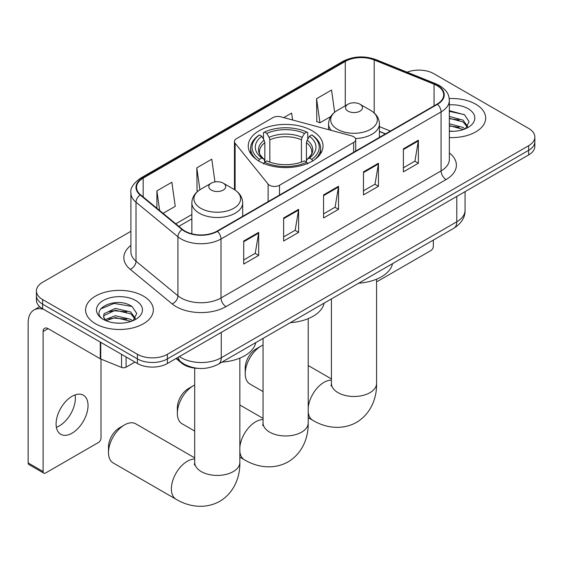 <?xml version="1.0" encoding="UTF-8"?>
<svg xmlns="http://www.w3.org/2000/svg" width="563" height="563" viewBox="0 0 563 563"><rect width="100%" height="100%" fill="white"/><g stroke="black" fill="none" stroke-linecap="round" stroke-linejoin="round"><path stroke-width="0.84" d="M353.641 136.696A7.059 4.075 0 0 0 351.636 135.887L280.846 116.83A7.059 4.075 0 0 0 272.879 117.646L236.516 138.632A7.059 4.075 0 0 0 234.447 141.517A7.059 4.075 0 0 0 235.109 143.234L268.122 184.101A7.059 4.075 0 0 0 279.508 185.262L353.641 142.46A7.059 4.075 0 0 0 355.71 139.582A7.059 4.075 0 0 0 353.641 136.696M312.085 130.729A37.404 21.591 0 0 0 271.324 126.049A37.404 21.591 0 0 0 248.234 146A37.404 21.591 0 0 0 259.191 161.271A37.404 21.591 0 0 0 299.945 165.951A37.404 21.591 0 0 0 323.035 146A37.404 21.591 0 0 0 312.085 130.729M385.374 133.938L379.406 131.517M198.38 368.378A21.169 12.224 180 0 1 181.722 363.177L176.057 358.497M130.905 231.302L42.619 282.274A21.169 12.224 0 0 0 36.419 290.916L36.419 300.135A21.169 12.224 0 0 0 42.619 308.777L137.428 363.515A21.169 12.224 0 0 0 167.373 363.515L528.65 154.931A21.169 12.224 0 0 0 534.85 146.289L534.85 141.679A21.169 12.224 0 0 1 528.65 150.321A21.169 12.224 0 0 0 534.85 141.679L534.85 137.069A21.169 12.224 0 0 0 528.65 128.427L433.841 73.69A21.169 12.224 0 0 0 407.07 72.184M36.419 290.916A21.169 12.224 0 0 0 42.619 299.558L137.428 354.296A21.169 12.224 0 0 0 167.373 354.296L167.373 358.905L528.65 150.321L167.373 358.905A21.169 12.224 0 0 1 137.428 358.905A21.169 12.224 0 0 0 167.373 358.905L167.373 363.515M42.619 299.558L42.619 304.168L137.428 358.905L42.619 304.168A21.169 12.224 0 0 1 36.419 295.526A21.169 12.224 0 0 0 42.619 304.168L42.619 308.777M475.756 104.225A33.871 19.557 0 0 0 449.225 98.553A33.871 19.557 0 0 1 475.756 104.225A33.871 19.557 0 0 1 485.679 118.054A33.871 19.557 0 0 0 475.756 104.225M143.417 296.103A33.871 19.557 0 0 0 106.506 291.859A33.871 19.557 0 0 0 85.597 309.931A33.871 19.557 0 0 0 95.513 323.753A33.871 19.557 0 0 0 132.432 327.997A33.871 19.557 0 0 0 153.34 309.931A33.871 19.557 0 0 0 143.417 296.103A33.871 19.557 0 0 0 106.506 291.859A33.871 19.557 0 0 0 85.597 309.931A33.871 19.557 0 0 0 95.513 323.753A33.871 19.557 0 0 0 132.432 327.997A33.871 19.557 0 0 0 153.34 309.931A33.871 19.557 0 0 0 143.417 296.103M437.085 85.646A22.583 13.04 180 0 1 443.693 94.866A22.583 13.04 180 0 1 437.085 104.085L217.022 231.133A22.583 13.04 180 0 1 182.553 229.394L140.63 194.826A22.583 13.04 180 0 1 136.549 187.345A22.583 13.04 180 0 1 143.164 178.126L345.274 61.437A22.583 13.04 180 0 1 374.191 59.981L434.066 84.183A22.583 13.04 180 0 1 437.085 85.646M437.479 85.414A23.146 13.364 0 0 0 434.39 83.915L374.515 59.713A23.146 13.364 0 0 0 344.873 61.212L142.763 177.894A23.146 13.364 0 0 0 140.173 195.009L182.095 229.577A23.146 13.364 0 0 0 217.424 231.365L437.479 104.31A23.146 13.364 0 0 0 437.479 85.414M243.716 241.013L243.716 264.061L258.691 255.419L258.691 232.371L243.716 241.013M243.716 259.972L255.25 253.315L258.628 233.138A5.644 3.258 -120 0 0 258.691 232.371M255.145 253.378L258.691 255.419M283.639 217.965L283.639 241.013L298.608 232.371L298.608 209.323L283.639 217.965M283.639 236.924L295.167 230.267L298.552 210.09A5.644 3.258 -120 0 0 298.608 209.323M295.068 230.33L298.608 232.371M403.397 148.822L403.397 171.87L418.372 163.228L418.372 140.18L403.397 148.822M403.397 167.781L414.931 161.124L418.309 140.947A5.644 3.258 -120 0 0 418.372 140.18M414.825 161.187L418.372 163.228M363.48 171.87L363.48 194.918L378.449 186.276L378.449 163.228L363.48 171.87M363.48 190.829L375.007 184.171L378.392 163.995A5.644 3.258 -120 0 0 378.449 163.228M374.909 184.235L378.449 186.276M323.556 194.918L323.556 217.965L338.532 209.323L338.532 186.276L323.556 194.918M323.556 213.877L335.091 207.219L338.469 187.043A5.644 3.258 -120 0 0 338.532 186.276M334.985 207.283L338.532 209.323M449.344 137.562A33.871 19.557 0 0 0 485.679 118.054A33.871 19.557 0 0 1 449.344 137.562M167.373 354.296L528.65 145.711A21.169 12.224 0 0 0 534.85 137.069M163.087 213.342L175.241 206.325L171.863 182.243L156.894 190.885L156.894 208.233M292.591 119.989L291.62 113.1L283.787 117.625M334.654 112.234L331.544 90.052L316.575 98.694L316.814 121.601M214.975 181.919L211.779 159.195L196.811 167.837L197.057 190.744M316.575 98.694L319.953 122.776L330.777 116.527M319.953 122.776L316.575 121.517M198.014 191.103L196.811 190.66M196.811 167.837L199.893 189.766M156.894 190.885L159.646 210.499M449.344 131.088L453.299 131.313M449.344 123.776L463.082 127.463L464.947 128.955M449.344 125.598L463.412 129.525M449.344 116.457L463.082 120.144L467.663 126.471M449.344 118.286L463.082 121.974L467.297 126.949M449.344 131.263A23.006 13.28 0 0 0 468.071 127.449A23.006 13.28 0 0 0 468.071 108.666A23.006 13.28 0 0 0 449.344 104.852M465.488 128.73L469.092 121.657L464.538 114.789L449.344 110.672M449.344 111.383L464.222 114.578M449.344 118.702L459.134 119.954M449.344 126.021L459.134 127.273M376.584 281.437A3.526 2.034 120 0 0 377.949 281.12L430.843 250.584A3.526 2.034 120 0 0 433.341 246.263L433.341 240.084M177.352 413.418L177.352 407.654A15.525 8.966 -60 0 1 188.331 388.639L193.32 385.761A22.583 13.04 120 0 0 177.352 413.418A22.583 13.04 120 0 0 182.032 423.756L194.692 431.061M258.516 161.081L259.522 159.35A33.59 19.395 0 0 1 259.522 134.958L261.83 136.288A30.346 17.516 0 0 0 261.83 158.013L264.11 159.315L264.849 162.038M264.849 160.927L264.849 142.685L264.11 140.222L261.83 136.288M263.505 139.181L263.505 132.65L264.511 132.073A33.59 19.395 0 0 1 306.765 132.073L304.449 133.41A30.346 17.516 0 0 0 266.82 133.41L269.1 137.337L269.839 139.8L269.839 162.109M301.437 162.109L301.437 139.8L302.169 137.337L304.449 133.41M290.297 322.669A38.812 22.407 0 0 0 324.168 303.112M259.522 134.958L258.516 135.528A35.005 20.212 0 0 0 250.634 148.308A35.005 20.212 0 0 0 256.742 159.716M306.765 132.073L307.764 132.65L307.764 139.181M263.505 163.96L264.511 162.228A33.59 19.395 0 0 0 306.765 162.228L307.764 163.96M264.511 162.228L266.82 160.898A30.346 17.516 0 0 0 304.449 160.898L306.765 162.228M261.83 158.013L259.522 159.35M266.82 133.41L264.511 132.073M264.11 140.222A27.144 15.673 0 0 0 264.11 159.315L264.237 159.399C260.38 155.669 258.811 153.136 259.522 151.806A26.109 15.074 0 0 1 264.849 142.685M314.527 159.716A35.005 20.212 0 0 0 320.636 148.308A35.005 20.212 0 0 0 312.754 135.528L311.754 134.958A33.59 19.395 0 0 1 311.754 159.35L312.754 161.081M311.754 159.35L309.439 158.013A30.346 17.516 0 0 0 309.439 136.288L311.754 134.958M309.439 136.288L307.159 140.222L306.427 142.685L306.427 160.927L307.159 159.315L309.439 158.013M306.427 142.685A26.109 15.074 0 0 1 311.747 151.806C312.458 153.143 310.889 155.677 307.032 159.399L307.159 159.315A27.144 15.673 0 0 0 307.159 140.222M306.427 162.038L306.427 160.927M194.692 385.036A22.583 13.04 120 0 0 193.32 385.761L188.331 388.639M245.215 373.656L245.215 367.899A15.525 8.966 -60 0 1 256.193 348.884L261.183 345.999A22.583 13.04 120 0 0 245.215 373.656A22.583 13.04 120 0 0 249.895 383.994L263.055 391.595M355.478 138.54A25.405 14.666 0 0 0 379.406 123.902C379.216 118.244 376.246 113.712 370.503 110.299L359.989 104.225A8.466 4.891 0 0 0 348.011 104.225A8.466 4.891 0 0 0 348.011 111.143A8.466 4.891 0 0 0 359.989 111.143A8.466 4.891 0 0 0 359.989 104.225L370.503 110.299A23.336 13.477 0 0 1 370.503 129.349A23.336 13.477 0 0 1 337.497 129.349A23.336 13.477 0 0 1 337.497 110.299C331.748 113.712 328.778 118.244 328.595 123.902A25.405 14.666 0 0 0 331.22 130.391M358.666 283.196A38.812 22.407 0 0 0 392.531 263.646M263.055 345.049A22.583 13.04 120 0 0 261.183 345.999L256.193 348.884M108.49 452.596L108.49 446.832A15.525 8.966 -60 0 1 119.469 427.824L124.458 424.938A22.583 13.04 120 0 0 108.49 452.596A22.583 13.04 120 0 0 113.163 462.934L176.043 499.233A22.583 13.04 -60 0 1 172.581 481.14A22.583 13.04 -60 0 1 187.331 461.238A22.583 13.04 -60 0 1 194.692 459.063M211.287 190.076A8.466 4.891 0 0 0 223.258 190.076A8.466 4.891 0 0 0 223.258 183.165L233.772 189.238A23.336 13.477 0 0 1 233.772 208.289A23.336 13.477 0 0 1 200.766 208.289A23.336 13.477 0 0 1 200.766 189.238C195.023 192.652 192.053 197.184 191.863 202.835A25.405 14.666 0 0 0 199.309 213.208A25.405 14.666 0 0 0 226.995 216.389A25.405 14.666 0 0 0 242.674 202.835C242.491 197.184 239.521 192.652 233.772 189.238L223.258 183.165A8.466 4.891 0 0 0 211.287 183.165A8.466 4.891 0 0 0 211.287 190.076M221.935 362.136A38.812 22.407 0 0 0 255.806 342.586M194.692 457.853L135.746 423.819A22.583 13.04 120 0 0 124.458 424.938L119.469 427.824M75.076 394.888A22.583 13.04 -60 0 1 59.397 425.867A22.583 13.04 -60 0 1 56.384 427.275M72.064 433.179A22.583 13.04 120 0 0 86.815 413.277A22.583 13.04 120 0 0 83.352 395.184A22.583 13.04 120 0 0 72.064 396.303A22.583 13.04 120 0 0 57.306 416.198A22.583 13.04 120 0 0 60.769 434.298A22.583 13.04 120 0 0 72.064 433.179M126.077 356.956L126.077 367.189L134.937 362.072M43.675 309.383A28.227 16.299 -120 0 0 33.998 309.974A28.227 16.299 -120 0 0 28.15 322.895L28.15 462.913L43.119 471.555L43.119 331.537A7.059 4.075 60 0 1 44.583 328.306A7.059 4.075 60 0 1 48.108 328.651L100.284 358.779L100.284 342.072M43.119 471.555A3.526 2.034 120 0 0 43.851 473.166L28.882 464.524A3.526 2.034 -60 0 1 28.15 462.913M43.851 473.166A3.526 2.034 120 0 0 45.617 472.99L98.511 442.455A3.526 2.034 120 0 0 101.002 438.134L101.002 359.11M126.077 367.189A3.526 2.034 180 0 1 121.559 367.414L100.756 359.004A3.526 2.034 180 0 1 100.284 358.779M115.64 323.028L120.961 323.183M105.07 319.65L115.338 315.73L130.743 319.334L132.608 320.833M106.013 320.636L115.338 317.56L131.08 321.396M105.232 320.361L103.578 316.497A15.947 9.205 0 0 0 106.154 320.762M103.578 316.497L104.064 313.704L115.338 308.411L130.743 312.015L135.324 318.348M103.62 316.723L104.064 315.533L115.338 310.241L130.743 313.844L134.965 318.82M133.157 320.607L136.76 313.528L132.199 306.659C116.062 295.054 87.378 310.347 103.937 319.721L104.021 319.77M135.732 300.536A23.006 13.28 0 0 0 103.198 300.536A23.006 13.28 0 0 0 103.198 319.32A23.006 13.28 0 0 0 135.732 319.32A23.006 13.28 0 0 0 135.732 300.536M100.573 308.967L114.085 303.422L131.89 306.448M109.011 311.663L114.085 310.741L126.795 311.832M109.011 318.975L114.085 318.06L126.795 319.151M181.722 362.544L181.722 363.177M235.109 143.234L235.109 190.069M268.122 184.101L268.122 201.631M279.508 185.262L279.508 195.058M353.641 142.46L353.641 152.256M179.449 356.541A28.227 16.299 0 0 0 181.342 357.751A28.227 16.299 0 0 0 221.266 357.751L456.79 221.773A28.227 16.299 0 0 0 465.059 210.245C465.27 217.255 461.533 223.244 453.869 228.233L218.338 364.212A14.117 8.149 60 0 0 221.266 357.751L221.266 332.402M456.79 196.417L456.79 221.773A14.117 8.149 60 0 1 453.869 228.233M178.302 357.202A14.117 9.437 129.5 0 0 180.765 361.791L176.479 358.258M528.65 154.931L528.65 145.711M137.428 363.515L137.428 354.296M449.344 152.939A35.286 20.374 180 0 1 446.065 179.562L226.002 306.617A7.059 4.075 60 0 1 221.013 297.975L441.075 170.92A28.227 16.299 0 0 0 449.344 159.399L449.344 100.397A28.227 16.299 180 0 1 441.075 111.917A7.059 4.075 -120 0 0 437.479 104.31M226.002 306.617A35.286 20.374 180 0 1 176.106 306.617A35.286 20.374 180 0 1 172.151 303.893L130.229 269.325A35.286 20.374 180 0 1 130.905 245.419M181.096 297.975A28.227 16.299 0 0 0 221.013 297.975L221.013 238.972A28.227 16.299 180 0 1 177.929 236.791L136.007 202.223A28.227 16.299 180 0 1 130.905 192.877L130.905 251.879A28.227 16.299 0 0 0 136.007 261.225L177.929 295.793A28.227 16.299 0 0 0 181.096 297.975M449.344 100.397C448.887 95.548 448.437 91.509 439.612 85.639L435.903 83.838A7.059 3.308 112 0 0 434.39 83.915M435.903 83.838L376.028 59.636C364.338 55.498 353.247 56.096 342.74 61.437A7.059 4.075 60 0 1 344.873 61.212M142.763 177.894A7.059 4.075 -120 0 0 140.63 178.126C133.304 183.39 130.067 188.309 130.905 192.877M140.173 195.009A7.059 4.722 129.5 0 0 136.007 202.223L136.007 261.225A7.059 4.722 -50.5 0 1 130.229 269.325M376.028 59.636A7.059 3.308 112 0 0 374.515 59.713M182.095 229.577A7.059 4.722 129.5 0 0 177.929 236.791L177.929 295.793A7.059 4.722 -50.5 0 1 172.151 303.893M217.424 231.365A7.059 4.075 60 0 1 221.013 238.972L441.075 111.917L441.075 170.92A7.059 4.075 60 0 0 446.065 179.562M143.164 178.126L143.164 196.909M434.066 84.183L434.066 105.823M374.191 59.981L374.191 112.959M390.37 131.052L379.406 126.619M345.274 61.437L345.274 105.809M191.863 214.545L175.797 223.821M323.556 195.65L338.469 187.043M363.48 172.602L378.392 163.995M403.397 149.554L418.309 140.947M283.639 218.697L298.552 210.09M243.716 241.745L258.628 233.138M308.214 318.644L308.214 422.926A22.583 13.04 180 0 1 301.606 432.145A22.583 13.04 180 0 1 269.67 432.145A22.583 13.04 180 0 1 263.055 422.926L262.759 425.586M239.852 447.029A22.583 13.04 -60 0 1 255.693 421.771A22.583 13.04 -60 0 1 263.055 419.597M308.214 422.926C308.524 435.973 303.563 452.553 288.157 461.864C272.401 470.548 255.56 466.558 244.405 459.767A22.583 13.04 -60 0 1 239.852 451.674M301.437 139.8A26.109 15.074 0 0 0 269.839 139.8M302.169 137.337A27.144 15.673 0 0 0 269.1 137.337M376.584 279.178L376.584 383.452A22.583 13.04 180 0 1 369.968 392.671A22.583 13.04 180 0 1 338.032 392.671A22.583 13.04 180 0 1 331.417 383.452L331.121 386.119M308.214 407.563A22.583 13.04 -60 0 1 324.056 382.298A22.583 13.04 -60 0 1 331.417 380.131M376.584 383.452C376.886 396.507 371.925 413.087 356.52 422.391C340.763 431.075 323.922 427.085 312.768 420.294A22.583 13.04 -60 0 1 308.214 412.207M239.852 358.117L239.852 462.392A22.583 13.04 180 0 1 233.237 471.611A22.583 13.04 180 0 1 201.301 471.611A22.583 13.04 180 0 1 194.692 462.392L194.397 465.052M43.119 331.537L48.108 328.651M100.756 342.339L100.756 359.004M121.559 367.414L121.559 354.352M234.447 141.517L234.447 189.64M355.71 139.582L355.71 151.06M218.338 364.212C206.98 369.919 195.621 369.919 184.27 364.212L180.765 361.791M465.059 210.245L465.059 191.645M342.74 61.437L140.63 178.126M191.863 218.838L178.865 226.347M385.528 133.846L379.406 131.369M244.405 459.767L239.852 457.142M250.634 153.608L250.634 148.308M320.636 153.608L320.636 148.308M263.055 418.379L239.852 404.987M263.055 338.398L263.055 422.926M312.768 420.294L308.214 417.669M379.406 137.386L379.406 123.902M328.595 129.687L328.595 123.902M348.011 104.225L337.497 110.299M331.417 378.913L308.214 365.521M331.417 298.932L331.417 383.452M239.852 462.392C240.155 475.446 235.2 492.027 219.795 501.33C204.038 510.015 187.197 506.024 176.043 499.233M242.674 216.319L242.674 202.835M191.863 233.821L191.863 202.835M211.287 183.165L200.766 189.238M194.692 368.125L194.692 462.392M33.998 309.974L39.706 306.673"/></g></svg>
